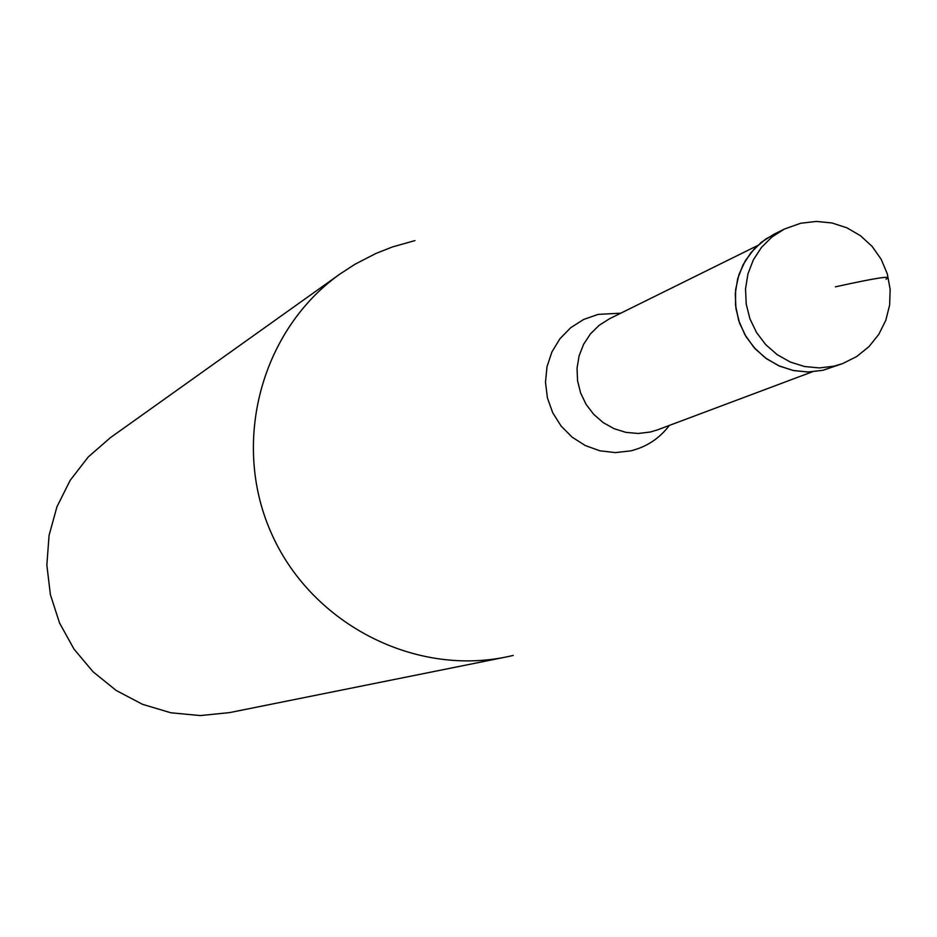 <?xml version="1.0" encoding="UTF-8"?>
<svg xmlns="http://www.w3.org/2000/svg" width="937" height="937" viewBox="0 0 937 937"><rect width="100%" height="100%" fill="white"/><g stroke="black" fill="none" stroke-linecap="round" stroke-linejoin="round"><path stroke-width="1.41" d="M773.763 234.332L761.441 242.203L751.041 252.545L742.994 264.925L737.665 278.804L735.276 293.586L735.943 308.636L739.633 323.3L746.192 336.933L755.327 348.962L766.653 358.848L779.666 366.168L793.815 370.619L808.467 372.012L823.014 370.279L842.597 363.603L833.989 366.18L819.336 367.925L804.555 366.519L790.289 362.033L777.171 354.643L765.752 344.675L756.546 332.541L749.928 318.791L746.203 304.01L745.536 288.83L747.937 273.92L753.313 259.924L761.418 247.45L771.912 237.014L784.316 229.085L773.763 234.332M836.975 365.418L823.014 370.279L808.045 372.012L792.971 370.443L778.495 365.653L765.248 357.829L753.863 347.346L744.868 334.673L738.649 320.407L735.522 305.181L735.604 289.709L738.906 274.693L745.266 260.814L754.39 248.715L765.857 238.947L779.139 231.943M513.218 655.443L506.203 656.989C412.069 676.315 309.538 622.133 270.617 531.525C231.134 441.175 261.728 329.309 340.213 273.862L355.029 264.222L375.948 253.447L392.369 246.97L414.986 240.586M340.213 273.862L110.402 437.661L88.207 457.01L70.158 480.353L56.934 506.823L49.064 535.414L46.85 565.058L50.387 594.62L59.535 622.976L73.964 649.048L93.114 671.852L116.258 690.499L142.506 704.319L170.85 712.776L200.237 715.575L229.53 712.612L506.203 656.989M835.382 286.839C876.716 277.727 893.593 275.173 885.992 279.179M757.494 245.611L609.495 318.756L599.141 325.326L590.392 333.959L583.61 344.289L579.089 355.873L577.051 368.206L577.555 380.75L580.612 392.966L586.058 404.327L593.683 414.341L603.147 422.575L614.028 428.666L625.869 432.355L638.144 433.48L650.337 432.016L657.61 429.825L812.192 371.86M669.358 425.421C659.425 438.516 646.507 447.008 630.601 450.884L615.328 452.606L599.985 450.814L585.367 445.59L572.179 437.204L561.111 426.066L552.713 412.737L547.419 397.885L545.486 382.284L547.009 366.695L551.928 351.914L559.963 338.702L570.727 327.692L583.669 319.447L598.122 314.387L620.739 313.192M842.597 363.603L856.676 356.552L868.927 346.667L878.789 334.392L885.805 320.29L889.646 305.029L890.15 289.287L887.28 273.803L881.178 259.291L872.124 246.408L860.529 235.761L846.931 227.82L831.962 222.971L816.291 221.425L800.655 223.264L784.316 229.085"/></g></svg>
